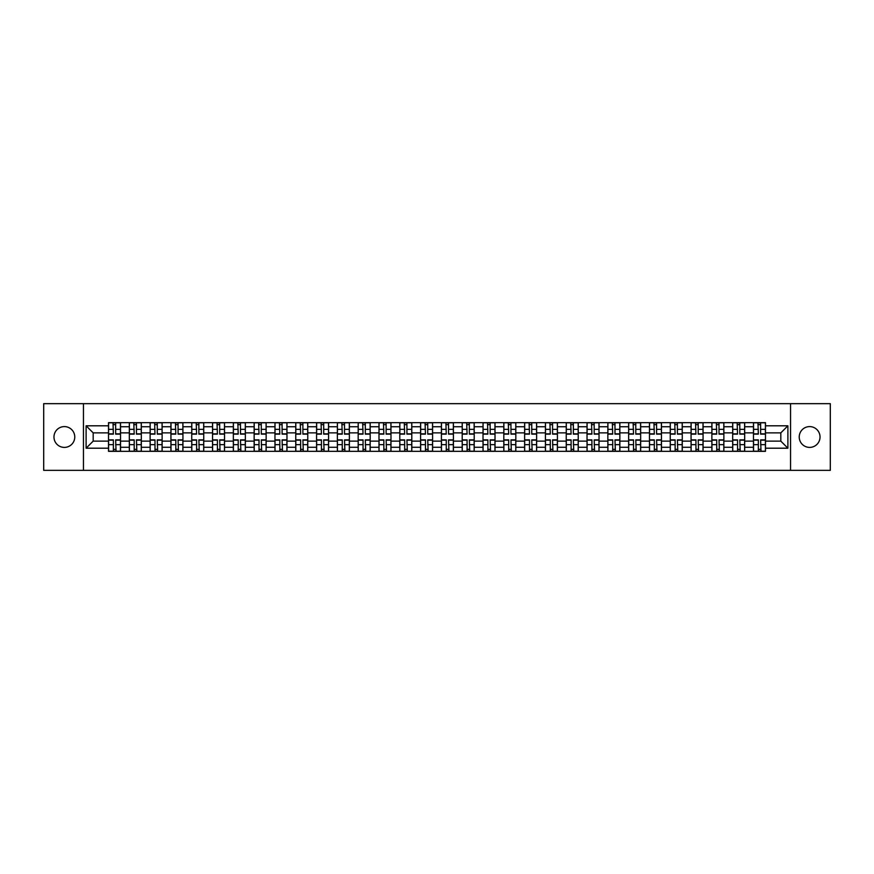 <?xml version="1.0" encoding="UTF-8"?>
<svg xmlns="http://www.w3.org/2000/svg" width="874" height="874" viewBox="0 0 874 874"><rect width="100%" height="100%" fill="white"/><g stroke="black" fill="none" stroke-linecap="round" stroke-linejoin="round"><path stroke-width="1.31" d="M809.63 426.599A10.401 10.401 0 0 0 799.229 437A10.401 10.401 0 0 0 809.63 447.401A10.401 10.401 0 0 0 820.031 437A10.401 10.401 0 0 0 809.63 426.599M64.37 426.599A10.401 10.401 0 0 0 53.969 437A10.401 10.401 0 0 0 64.37 447.401A10.401 10.401 0 0 0 74.771 437A10.401 10.401 0 0 0 64.37 426.599M790.555 470.343L830.3 470.343L830.3 403.657L43.7 403.657L43.7 470.343L790.555 470.343L790.555 403.657M129.319 451.334L129.319 426.731L120.525 426.731L120.525 451.334M120.525 426.731L120.525 422.666M129.319 426.731L129.319 422.666M141.326 422.666L141.326 451.334M150.131 451.334L150.131 422.666M162.127 422.666L162.127 451.334M170.933 451.334L170.933 422.666M182.939 422.666L182.939 451.334M191.734 451.334L191.734 422.666M203.74 422.666L203.74 451.334M212.546 451.334L212.546 422.666M224.542 422.666L224.542 451.334M233.347 451.334L233.347 422.666M245.354 422.666L245.354 451.334M254.148 451.334L254.148 422.666M266.155 422.666L266.155 451.334M274.96 451.334L274.96 422.666M286.967 422.666L286.967 451.334M295.762 451.334L295.762 422.666M307.768 422.666L307.768 451.334M316.574 451.334L316.574 422.666M328.569 422.666L328.569 451.334M337.375 451.334L337.375 422.666M349.382 422.666L349.382 451.334M358.176 451.334L358.176 422.666M370.183 422.666L370.183 451.334M378.988 451.334L378.988 422.666M390.984 422.666L390.984 451.334M399.789 451.334L399.789 422.666M411.796 422.666L411.796 451.334M420.591 451.334L420.591 422.666M432.597 422.666L432.597 451.334M441.403 451.334L441.403 422.666M453.409 422.666L453.409 451.334M462.204 451.334L462.204 422.666M474.211 422.666L474.211 451.334M483.016 451.334L483.016 422.666M495.012 422.666L495.012 451.334M503.817 451.334L503.817 422.666M515.824 422.666L515.824 451.334M524.619 451.334L524.619 422.666M536.625 422.666L536.625 451.334M545.431 451.334L545.431 422.666M557.426 422.666L557.426 451.334M566.232 451.334L566.232 422.666M578.238 422.666L578.238 451.334M587.033 451.334L587.033 422.666M599.04 422.666L599.04 451.334M607.845 451.334L607.845 422.666M619.852 422.666L619.852 451.334M628.646 451.334L628.646 422.666M640.653 422.666L640.653 451.334M649.458 451.334L649.458 422.666M661.454 422.666L661.454 451.334M670.26 451.334L670.26 422.666M682.266 422.666L682.266 451.334M691.061 451.334L691.061 422.666M703.067 422.666L703.067 451.334M711.873 451.334L711.873 422.666M723.869 422.666L723.869 451.334M732.674 451.334L732.674 422.666M744.681 422.666L744.681 451.334M753.475 451.334L753.475 422.666M753.475 441.13L744.681 441.13M732.674 441.13L723.869 441.13M711.873 441.13L703.067 441.13M691.061 441.13L682.266 441.13M670.26 441.13L661.454 441.13M649.458 441.13L640.653 441.13M628.646 441.13L619.852 441.13M607.845 441.13L599.04 441.13M587.033 441.13L578.238 441.13M566.232 441.13L557.426 441.13M545.431 441.13L536.625 441.13M524.619 441.13L515.824 441.13M503.817 441.13L495.012 441.13M483.016 441.13L474.211 441.13M462.204 441.13L453.409 441.13M441.403 441.13L432.597 441.13M420.591 441.13L411.796 441.13M399.789 441.13L390.984 441.13M378.988 441.13L370.183 441.13M358.176 441.13L349.382 441.13M337.375 441.13L328.569 441.13M316.574 441.13L307.768 441.13M295.762 441.13L286.967 441.13M274.96 441.13L266.155 441.13M254.148 441.13L245.354 441.13M233.347 441.13L224.542 441.13M212.546 441.13L203.74 441.13M191.734 441.13L182.939 441.13M170.933 441.13L162.127 441.13M150.131 441.13L141.326 441.13M129.319 441.13L120.525 441.13M753.475 432.87L744.681 432.87M732.674 432.87L723.869 432.87M711.873 432.87L703.067 432.87M691.061 432.87L682.266 432.87M670.26 432.87L661.454 432.87M649.458 432.87L640.653 432.87M628.646 432.87L619.852 432.87M607.845 432.87L599.04 432.87M587.033 432.87L578.238 432.87M566.232 432.87L557.426 432.87M545.431 432.87L536.625 432.87M524.619 432.87L515.824 432.87M503.817 432.87L495.012 432.87M483.016 432.87L474.211 432.87M462.204 432.87L453.409 432.87M441.403 432.87L432.597 432.87M420.591 432.87L411.796 432.87M399.789 432.87L390.984 432.87M378.988 432.87L370.183 432.87M358.176 432.87L349.382 432.87M337.375 432.87L328.569 432.87M316.574 432.87L307.768 432.87M295.762 432.87L286.967 432.87M274.96 432.87L266.155 432.87M254.148 432.87L245.354 432.87M233.347 432.87L224.542 432.87M212.546 432.87L203.74 432.87M191.734 432.87L182.939 432.87M170.933 432.87L162.127 432.87M150.131 432.87L141.326 432.87M129.319 432.87L120.525 432.87M93.179 441.13L108.518 441.13L108.518 432.87L93.179 432.87L93.179 441.13L86.111 448.198L86.111 425.802L108.518 425.802L108.518 432.87M765.482 432.87L765.482 441.13L780.821 441.13L780.821 432.87L765.482 432.87L765.482 422.666L108.518 422.666L108.518 425.802M765.482 425.802L787.889 425.802L787.889 448.198L765.482 448.198L765.482 441.13M108.518 441.13L108.518 451.334L765.482 451.334L765.482 448.198M108.518 448.198L86.111 448.198M83.445 470.343L83.445 403.657M115.652 449.334L113.38 449.334M113.38 424.666L115.652 424.666M136.453 449.334L134.192 449.334M134.192 424.666L136.453 424.666M157.265 449.334L154.993 449.334M154.993 424.666L157.265 424.666M178.067 449.334L175.805 449.334M175.805 424.666L178.067 424.666M198.868 449.334L196.606 449.334M196.606 424.666L198.868 424.666M219.68 449.334L217.407 449.334M217.407 424.666L219.68 424.666M240.481 449.334L238.22 449.334M238.22 424.666L240.481 424.666M261.293 449.334L259.021 449.334M259.021 424.666L261.293 424.666M282.094 449.334L279.822 449.334M279.822 424.666L282.094 424.666M302.896 449.334L300.634 449.334M300.634 424.666L302.896 424.666M323.708 449.334L321.435 449.334M321.435 424.666L323.708 424.666M344.509 449.334L342.247 449.334M342.247 424.666L344.509 424.666M365.31 449.334L363.049 449.334M363.049 424.666L365.31 424.666M386.122 449.334L383.85 449.334M383.85 424.666L386.122 424.666M406.923 449.334L404.662 449.334M404.662 424.666L406.923 424.666M427.736 449.334L425.463 449.334M425.463 424.666L427.736 424.666M448.537 449.334L446.264 449.334M446.264 424.666L448.537 424.666M469.338 449.334L467.077 449.334M467.077 424.666L469.338 424.666M490.15 449.334L487.878 449.334M487.878 424.666L490.15 424.666M510.951 449.334L508.69 449.334M508.69 424.666L510.951 424.666M531.753 449.334L529.491 449.334M529.491 424.666L531.753 424.666M552.565 449.334L550.292 449.334M550.292 424.666L552.565 424.666M573.366 449.334L571.104 449.334M571.104 424.666L573.366 424.666M594.178 449.334L591.906 449.334M591.906 424.666L594.178 424.666M614.979 449.334L612.707 449.334M612.707 424.666L614.979 424.666M635.78 449.334L633.519 449.334M633.519 424.666L635.78 424.666M656.592 449.334L654.32 449.334M654.32 424.666L656.592 424.666M677.394 449.334L675.132 449.334M675.132 424.666L677.394 424.666M698.195 449.334L695.933 449.334M695.933 424.666L698.195 424.666M719.007 449.334L716.735 449.334M716.735 424.666L719.007 424.666M739.808 449.334L737.547 449.334M737.547 424.666L739.808 424.666M760.62 449.334L758.348 449.334M758.348 424.666L760.62 424.666M86.111 425.802L93.179 432.87M780.821 441.13L787.889 448.198M780.821 432.87L787.889 425.802M115.652 434.138L115.652 422.798L120.448 422.798L120.448 434.138L115.652 434.138M113.38 424.535L115.652 424.535M116.056 422.798L108.584 422.798L108.584 434.138L113.38 434.138L112.986 422.798M113.38 439.862L113.38 451.202L108.584 451.202L108.584 439.862L113.38 439.862M115.652 449.465L113.38 449.465M112.986 451.202L120.448 451.202L120.448 439.862L115.652 439.862L116.056 451.202M136.453 434.138L136.453 422.798L141.26 422.798L141.26 434.138L136.453 434.138M134.192 424.535L136.453 424.535M136.857 422.798L129.385 422.798L129.385 434.138L134.192 434.138L133.788 422.798M157.265 434.138L157.265 422.798L162.061 422.798L162.061 434.138L157.265 434.138M154.993 424.535L157.265 424.535M157.659 422.798L150.197 422.798L150.197 434.138L154.993 434.138L154.6 422.798M134.192 439.862L134.192 451.202L129.385 451.202L129.385 439.862L134.192 439.862M136.453 449.465L134.192 449.465M133.788 451.202L141.26 451.202L141.26 439.862L136.453 439.862L136.857 451.202M154.993 439.862L154.993 451.202L150.197 451.202L150.197 439.862L154.993 439.862M157.265 449.465L154.993 449.465M154.6 451.202L162.061 451.202L162.061 439.862L157.265 439.862L157.659 451.202M178.067 434.138L178.067 422.798L182.874 422.798L182.874 434.138L178.067 434.138M175.805 424.535L178.067 424.535M178.471 422.798L170.998 422.798L170.998 434.138L175.805 434.138L175.401 422.798M198.868 434.138L198.868 422.798L203.675 422.798L203.675 434.138L198.868 434.138M196.606 424.535L198.868 424.535M199.272 422.798L191.799 422.798L191.799 434.138L196.606 434.138L196.202 422.798M219.68 434.138L219.68 422.798L224.476 422.798L224.476 434.138L219.68 434.138M217.407 424.535L219.68 424.535M220.073 422.798L212.611 422.798L212.611 434.138L217.407 434.138L217.014 422.798M175.805 439.862L175.805 451.202L170.998 451.202L170.998 439.862L175.805 439.862M178.067 449.465L175.805 449.465M175.401 451.202L182.874 451.202L182.874 439.862L178.067 439.862L178.471 451.202M196.606 439.862L196.606 451.202L191.799 451.202L191.799 439.862L196.606 439.862M198.868 449.465L196.606 449.465M196.202 451.202L203.675 451.202L203.675 439.862L198.868 439.862L199.272 451.202M217.407 439.862L217.407 451.202L212.611 451.202L212.611 439.862L217.407 439.862M219.68 449.465L217.407 449.465M217.014 451.202L224.476 451.202L224.476 439.862L219.68 439.862L220.073 451.202M240.481 434.138L240.481 422.798L245.288 422.798L245.288 434.138L240.481 434.138M238.22 424.535L240.481 424.535M240.885 422.798L233.413 422.798L233.413 434.138L238.22 434.138L237.815 422.798M238.22 439.862L238.22 451.202L233.413 451.202L233.413 439.862L238.22 439.862M240.481 449.465L238.22 449.465M237.815 451.202L245.288 451.202L245.288 439.862L240.481 439.862L240.885 451.202M261.293 434.138L261.293 422.798L266.089 422.798L266.089 434.138L261.293 434.138M259.021 424.535L261.293 424.535M261.687 422.798L254.225 422.798L254.225 434.138L259.021 434.138L258.617 422.798M259.021 439.862L259.021 451.202L254.225 451.202L254.225 439.862L259.021 439.862M261.293 449.465L259.021 449.465M258.617 451.202L266.089 451.202L266.089 439.862L261.293 439.862L261.687 451.202M282.094 434.138L282.094 422.798L286.891 422.798L286.891 434.138L282.094 434.138M279.822 424.535L282.094 424.535M282.499 422.798L275.026 422.798L275.026 434.138L279.822 434.138L279.429 422.798M279.822 439.862L279.822 451.202L275.026 451.202L275.026 439.862L279.822 439.862M282.094 449.465L279.822 449.465M279.429 451.202L286.891 451.202L286.891 439.862L282.094 439.862L282.499 451.202M302.896 434.138L302.896 422.798L307.703 422.798L307.703 434.138L302.896 434.138M300.634 424.535L302.896 424.535M303.3 422.798L295.827 422.798L295.827 434.138L300.634 434.138L300.23 422.798M300.634 439.862L300.634 451.202L295.827 451.202L295.827 439.862L300.634 439.862M302.896 449.465L300.634 449.465M300.23 451.202L307.703 451.202L307.703 439.862L302.896 439.862L303.3 451.202M323.708 434.138L323.708 422.798L328.504 422.798L328.504 434.138L323.708 434.138M321.435 424.535L323.708 424.535M324.101 422.798L316.639 422.798L316.639 434.138L321.435 434.138L321.042 422.798M344.509 434.138L344.509 422.798L349.316 422.798L349.316 434.138L344.509 434.138M342.247 424.535L344.509 424.535M344.913 422.798L337.44 422.798L337.44 434.138L342.247 434.138L341.843 422.798M365.31 434.138L365.31 422.798L370.117 422.798L370.117 434.138L365.31 434.138M363.049 424.535L365.31 424.535M365.714 422.798L358.242 422.798L358.242 434.138L363.049 434.138L362.644 422.798M386.122 434.138L386.122 422.798L390.918 422.798L390.918 434.138L386.122 434.138M383.85 424.535L386.122 424.535M386.516 422.798L379.054 422.798L379.054 434.138L383.85 434.138L383.457 422.798M406.923 434.138L406.923 422.798L411.73 422.798L411.73 434.138L406.923 434.138M404.662 424.535L406.923 424.535M407.328 422.798L399.855 422.798L399.855 434.138L404.662 434.138L404.258 422.798M427.736 434.138L427.736 422.798L432.532 422.798L432.532 434.138L427.736 434.138M425.463 424.535L427.736 424.535M428.129 422.798L420.667 422.798L420.667 434.138L425.463 434.138L425.059 422.798M321.435 439.862L321.435 451.202L316.639 451.202L316.639 439.862L321.435 439.862M323.708 449.465L321.435 449.465M321.042 451.202L328.504 451.202L328.504 439.862L323.708 439.862L324.101 451.202M342.247 439.862L342.247 451.202L337.44 451.202L337.44 439.862L342.247 439.862M344.509 449.465L342.247 449.465M341.843 451.202L349.316 451.202L349.316 439.862L344.509 439.862L344.913 451.202M363.049 439.862L363.049 451.202L358.242 451.202L358.242 439.862L363.049 439.862M365.31 449.465L363.049 449.465M362.644 451.202L370.117 451.202L370.117 439.862L365.31 439.862L365.714 451.202M383.85 439.862L383.85 451.202L379.054 451.202L379.054 439.862L383.85 439.862M386.122 449.465L383.85 449.465M383.457 451.202L390.918 451.202L390.918 439.862L386.122 439.862L386.516 451.202M404.662 439.862L404.662 451.202L399.855 451.202L399.855 439.862L404.662 439.862M406.923 449.465L404.662 449.465M404.258 451.202L411.73 451.202L411.73 439.862L406.923 439.862L407.328 451.202M425.463 439.862L425.463 451.202L420.667 451.202L420.667 439.862L425.463 439.862M427.736 449.465L425.463 449.465M425.059 451.202L432.532 451.202L432.532 439.862L427.736 439.862L428.129 451.202M448.537 434.138L448.537 422.798L453.333 422.798L453.333 434.138L448.537 434.138M446.264 424.535L448.537 424.535M448.941 422.798L441.468 422.798L441.468 434.138L446.264 434.138L445.871 422.798M446.264 439.862L446.264 451.202L441.468 451.202L441.468 439.862L446.264 439.862M448.537 449.465L446.264 449.465M445.871 451.202L453.333 451.202L453.333 439.862L448.537 439.862L448.941 451.202M469.338 434.138L469.338 422.798L474.145 422.798L474.145 434.138L469.338 434.138M467.077 424.535L469.338 424.535M469.742 422.798L462.27 422.798L462.27 434.138L467.077 434.138L466.672 422.798M467.077 439.862L467.077 451.202L462.27 451.202L462.27 439.862L467.077 439.862M469.338 449.465L467.077 449.465M466.672 451.202L474.145 451.202L474.145 439.862L469.338 439.862L469.742 451.202M490.15 434.138L490.15 422.798L494.946 422.798L494.946 434.138L490.15 434.138M487.878 424.535L490.15 424.535M490.543 422.798L483.082 422.798L483.082 434.138L487.878 434.138L487.484 422.798M487.878 439.862L487.878 451.202L483.082 451.202L483.082 439.862L487.878 439.862M490.15 449.465L487.878 449.465M487.484 451.202L494.946 451.202L494.946 439.862L490.15 439.862L490.543 451.202M510.951 434.138L510.951 422.798L515.758 422.798L515.758 434.138L510.951 434.138M508.69 424.535L510.951 424.535M511.356 422.798L503.883 422.798L503.883 434.138L508.69 434.138L508.286 422.798M508.69 439.862L508.69 451.202L503.883 451.202L503.883 439.862L508.69 439.862M510.951 449.465L508.69 449.465M508.286 451.202L515.758 451.202L515.758 439.862L510.951 439.862L511.356 451.202M531.753 434.138L531.753 422.798L536.56 422.798L536.56 434.138L531.753 434.138M529.491 424.535L531.753 424.535M532.157 422.798L524.684 422.798L524.684 434.138L529.491 434.138L529.087 422.798M529.491 439.862L529.491 451.202L524.684 451.202L524.684 439.862L529.491 439.862M531.753 449.465L529.491 449.465M529.087 451.202L536.56 451.202L536.56 439.862L531.753 439.862L532.157 451.202M552.565 434.138L552.565 422.798L557.361 422.798L557.361 434.138L552.565 434.138M550.292 424.535L552.565 424.535M552.958 422.798L545.496 422.798L545.496 434.138L550.292 434.138L549.899 422.798M550.292 439.862L550.292 451.202L545.496 451.202L545.496 439.862L550.292 439.862M552.565 449.465L550.292 449.465M549.899 451.202L557.361 451.202L557.361 439.862L552.565 439.862L552.958 451.202M573.366 434.138L573.366 422.798L578.173 422.798L578.173 434.138L573.366 434.138M571.104 424.535L573.366 424.535M573.77 422.798L566.297 422.798L566.297 434.138L571.104 434.138L570.7 422.798M571.104 439.862L571.104 451.202L566.297 451.202L566.297 439.862L571.104 439.862M573.366 449.465L571.104 449.465M570.7 451.202L578.173 451.202L578.173 439.862L573.366 439.862L573.77 451.202M594.178 434.138L594.178 422.798L598.974 422.798L598.974 434.138L594.178 434.138M591.906 424.535L594.178 424.535M594.571 422.798L587.11 422.798L587.11 434.138L591.906 434.138L591.501 422.798M591.906 439.862L591.906 451.202L587.11 451.202L587.11 439.862L591.906 439.862M594.178 449.465L591.906 449.465M591.501 451.202L598.974 451.202L598.974 439.862L594.178 439.862L594.571 451.202M614.979 434.138L614.979 422.798L619.775 422.798L619.775 434.138L614.979 434.138M612.707 424.535L614.979 424.535M615.383 422.798L607.911 422.798L607.911 434.138L612.707 434.138L612.313 422.798M612.707 439.862L612.707 451.202L607.911 451.202L607.911 439.862L612.707 439.862M614.979 449.465L612.707 449.465M612.313 451.202L619.775 451.202L619.775 439.862L614.979 439.862L615.383 451.202M635.78 434.138L635.78 422.798L640.587 422.798L640.587 434.138L635.78 434.138M633.519 424.535L635.78 424.535M636.185 422.798L628.712 422.798L628.712 434.138L633.519 434.138L633.115 422.798M633.519 439.862L633.519 451.202L628.712 451.202L628.712 439.862L633.519 439.862M635.78 449.465L633.519 449.465M633.115 451.202L640.587 451.202L640.587 439.862L635.78 439.862L636.185 451.202M656.592 434.138L656.592 422.798L661.389 422.798L661.389 434.138L656.592 434.138M654.32 424.535L656.592 424.535M656.986 422.798L649.524 422.798L649.524 434.138L654.32 434.138L653.927 422.798M654.32 439.862L654.32 451.202L649.524 451.202L649.524 439.862L654.32 439.862M656.592 449.465L654.32 449.465M653.927 451.202L661.389 451.202L661.389 439.862L656.592 439.862L656.986 451.202M677.394 434.138L677.394 422.798L682.201 422.798L682.201 434.138L677.394 434.138M675.132 424.535L677.394 424.535M677.798 422.798L670.325 422.798L670.325 434.138L675.132 434.138L674.728 422.798M675.132 439.862L675.132 451.202L670.325 451.202L670.325 439.862L675.132 439.862M677.394 449.465L675.132 449.465M674.728 451.202L682.201 451.202L682.201 439.862L677.394 439.862L677.798 451.202M698.195 434.138L698.195 422.798L703.002 422.798L703.002 434.138L698.195 434.138M695.933 424.535L698.195 424.535M698.599 422.798L691.126 422.798L691.126 434.138L695.933 434.138L695.529 422.798M695.933 439.862L695.933 451.202L691.126 451.202L691.126 439.862L695.933 439.862M698.195 449.465L695.933 449.465M695.529 451.202L703.002 451.202L703.002 439.862L698.195 439.862L698.599 451.202M719.007 434.138L719.007 422.798L723.803 422.798L723.803 434.138L719.007 434.138M716.735 424.535L719.007 424.535M719.4 422.798L711.939 422.798L711.939 434.138L716.735 434.138L716.341 422.798M716.735 439.862L716.735 451.202L711.939 451.202L711.939 439.862L716.735 439.862M719.007 449.465L716.735 449.465M716.341 451.202L723.803 451.202L723.803 439.862L719.007 439.862L719.4 451.202M739.808 434.138L739.808 422.798L744.615 422.798L744.615 434.138L739.808 434.138M737.547 424.535L739.808 424.535M740.212 422.798L732.74 422.798L732.74 434.138L737.547 434.138L737.143 422.798M737.547 439.862L737.547 451.202L732.74 451.202L732.74 439.862L737.547 439.862M739.808 449.465L737.547 449.465M737.143 451.202L744.615 451.202L744.615 439.862L739.808 439.862L740.212 451.202M760.62 434.138L760.62 422.798L765.416 422.798L765.416 434.138L760.62 434.138M758.348 424.535L760.62 424.535M761.014 422.798L753.552 422.798L753.552 434.138L758.348 434.138L757.944 422.798M758.348 439.862L758.348 451.202L753.552 451.202L753.552 439.862L758.348 439.862M760.62 449.465L758.348 449.465M757.944 451.202L765.416 451.202L765.416 439.862L760.62 439.862L761.014 451.202M732.674 426.731L723.869 426.731M711.873 426.731L703.067 426.731M691.061 426.731L682.266 426.731M670.26 426.731L661.454 426.731M649.458 426.731L640.653 426.731M628.646 426.731L619.852 426.731M607.845 426.731L599.04 426.731M587.033 426.731L578.238 426.731M566.232 426.731L557.426 426.731M545.431 426.731L536.625 426.731M524.619 426.731L515.824 426.731M503.817 426.731L495.012 426.731M483.016 426.731L474.211 426.731M462.204 426.731L453.409 426.731M441.403 426.731L432.597 426.731M420.591 426.731L411.796 426.731M399.789 426.731L390.984 426.731M378.988 426.731L370.183 426.731M358.176 426.731L349.382 426.731M337.375 426.731L328.569 426.731M316.574 426.731L307.768 426.731M295.762 426.731L286.967 426.731M274.96 426.731L266.155 426.731M254.148 426.731L245.354 426.731M233.347 426.731L224.542 426.731M212.546 426.731L203.74 426.731M191.734 426.731L182.939 426.731M170.933 426.731L162.127 426.731M150.131 426.731L141.326 426.731M753.475 426.731L744.681 426.731M732.674 447.269L723.869 447.269M711.873 447.269L703.067 447.269M691.061 447.269L682.266 447.269M670.26 447.269L661.454 447.269M649.458 447.269L640.653 447.269M628.646 447.269L619.852 447.269M607.845 447.269L599.04 447.269M587.033 447.269L578.238 447.269M566.232 447.269L557.426 447.269M545.431 447.269L536.625 447.269M524.619 447.269L515.824 447.269M503.817 447.269L495.012 447.269M483.016 447.269L474.211 447.269M462.204 447.269L453.409 447.269M441.403 447.269L432.597 447.269M420.591 447.269L411.796 447.269M399.789 447.269L390.984 447.269M378.988 447.269L370.183 447.269M358.176 447.269L349.382 447.269M337.375 447.269L328.569 447.269M316.574 447.269L307.768 447.269M295.762 447.269L286.967 447.269M274.96 447.269L266.155 447.269M254.148 447.269L245.354 447.269M233.347 447.269L224.542 447.269M212.546 447.269L203.74 447.269M191.734 447.269L182.939 447.269M170.933 447.269L162.127 447.269M150.131 447.269L141.326 447.269M129.319 447.269L120.525 447.269M753.475 447.269L744.681 447.269M115.652 433.854L120.448 433.854M115.652 429.353L120.448 429.353M108.584 433.854L113.38 433.854M108.584 429.353L113.38 429.353M113.38 440.146L108.584 440.146M113.38 444.648L108.584 444.648M120.448 440.146L115.652 440.146M120.448 444.648L115.652 444.648M136.453 433.854L141.26 433.854M136.453 429.353L141.26 429.353M129.385 433.854L134.192 433.854M129.385 429.353L134.192 429.353M157.265 433.854L162.061 433.854M157.265 429.353L162.061 429.353M150.197 433.854L154.993 433.854M150.197 429.353L154.993 429.353M134.192 440.146L129.385 440.146M134.192 444.648L129.385 444.648M141.26 440.146L136.453 440.146M141.26 444.648L136.453 444.648M154.993 440.146L150.197 440.146M154.993 444.648L150.197 444.648M162.061 440.146L157.265 440.146M162.061 444.648L157.265 444.648M178.067 433.854L182.874 433.854M178.067 429.353L182.874 429.353M170.998 433.854L175.805 433.854M170.998 429.353L175.805 429.353M198.868 433.854L203.675 433.854M198.868 429.353L203.675 429.353M191.799 433.854L196.606 433.854M191.799 429.353L196.606 429.353M219.68 433.854L224.476 433.854M219.68 429.353L224.476 429.353M212.611 433.854L217.407 433.854M212.611 429.353L217.407 429.353M175.805 440.146L170.998 440.146M175.805 444.648L170.998 444.648M182.874 440.146L178.067 440.146M182.874 444.648L178.067 444.648M196.606 440.146L191.799 440.146M196.606 444.648L191.799 444.648M203.675 440.146L198.868 440.146M203.675 444.648L198.868 444.648M217.407 440.146L212.611 440.146M217.407 444.648L212.611 444.648M224.476 440.146L219.68 440.146M224.476 444.648L219.68 444.648M240.481 433.854L245.288 433.854M240.481 429.353L245.288 429.353M233.413 433.854L238.22 433.854M233.413 429.353L238.22 429.353M238.22 440.146L233.413 440.146M238.22 444.648L233.413 444.648M245.288 440.146L240.481 440.146M245.288 444.648L240.481 444.648M261.293 433.854L266.089 433.854M261.293 429.353L266.089 429.353M254.225 433.854L259.021 433.854M254.225 429.353L259.021 429.353M259.021 440.146L254.225 440.146M259.021 444.648L254.225 444.648M266.089 440.146L261.293 440.146M266.089 444.648L261.293 444.648M282.094 433.854L286.891 433.854M282.094 429.353L286.891 429.353M275.026 433.854L279.822 433.854M275.026 429.353L279.822 429.353M279.822 440.146L275.026 440.146M279.822 444.648L275.026 444.648M286.891 440.146L282.094 440.146M286.891 444.648L282.094 444.648M302.896 433.854L307.703 433.854M302.896 429.353L307.703 429.353M295.827 433.854L300.634 433.854M295.827 429.353L300.634 429.353M300.634 440.146L295.827 440.146M300.634 444.648L295.827 444.648M307.703 440.146L302.896 440.146M307.703 444.648L302.896 444.648M323.708 433.854L328.504 433.854M323.708 429.353L328.504 429.353M316.639 433.854L321.435 433.854M316.639 429.353L321.435 429.353M344.509 433.854L349.316 433.854M344.509 429.353L349.316 429.353M337.44 433.854L342.247 433.854M337.44 429.353L342.247 429.353M365.31 433.854L370.117 433.854M365.31 429.353L370.117 429.353M358.242 433.854L363.049 433.854M358.242 429.353L363.049 429.353M386.122 433.854L390.918 433.854M386.122 429.353L390.918 429.353M379.054 433.854L383.85 433.854M379.054 429.353L383.85 429.353M406.923 433.854L411.73 433.854M406.923 429.353L411.73 429.353M399.855 433.854L404.662 433.854M399.855 429.353L404.662 429.353M427.736 433.854L432.532 433.854M427.736 429.353L432.532 429.353M420.667 433.854L425.463 433.854M420.667 429.353L425.463 429.353M321.435 440.146L316.639 440.146M321.435 444.648L316.639 444.648M328.504 440.146L323.708 440.146M328.504 444.648L323.708 444.648M342.247 440.146L337.44 440.146M342.247 444.648L337.44 444.648M349.316 440.146L344.509 440.146M349.316 444.648L344.509 444.648M363.049 440.146L358.242 440.146M363.049 444.648L358.242 444.648M370.117 440.146L365.31 440.146M370.117 444.648L365.31 444.648M383.85 440.146L379.054 440.146M383.85 444.648L379.054 444.648M390.918 440.146L386.122 440.146M390.918 444.648L386.122 444.648M404.662 440.146L399.855 440.146M404.662 444.648L399.855 444.648M411.73 440.146L406.923 440.146M411.73 444.648L406.923 444.648M425.463 440.146L420.667 440.146M425.463 444.648L420.667 444.648M432.532 440.146L427.736 440.146M432.532 444.648L427.736 444.648M448.537 433.854L453.333 433.854M448.537 429.353L453.333 429.353M441.468 433.854L446.264 433.854M441.468 429.353L446.264 429.353M446.264 440.146L441.468 440.146M446.264 444.648L441.468 444.648M453.333 440.146L448.537 440.146M453.333 444.648L448.537 444.648M469.338 433.854L474.145 433.854M469.338 429.353L474.145 429.353M462.27 433.854L467.077 433.854M462.27 429.353L467.077 429.353M467.077 440.146L462.27 440.146M467.077 444.648L462.27 444.648M474.145 440.146L469.338 440.146M474.145 444.648L469.338 444.648M490.15 433.854L494.946 433.854M490.15 429.353L494.946 429.353M483.082 433.854L487.878 433.854M483.082 429.353L487.878 429.353M487.878 440.146L483.082 440.146M487.878 444.648L483.082 444.648M494.946 440.146L490.15 440.146M494.946 444.648L490.15 444.648M510.951 433.854L515.758 433.854M510.951 429.353L515.758 429.353M503.883 433.854L508.69 433.854M503.883 429.353L508.69 429.353M508.69 440.146L503.883 440.146M508.69 444.648L503.883 444.648M515.758 440.146L510.951 440.146M515.758 444.648L510.951 444.648M531.753 433.854L536.56 433.854M531.753 429.353L536.56 429.353M524.684 433.854L529.491 433.854M524.684 429.353L529.491 429.353M529.491 440.146L524.684 440.146M529.491 444.648L524.684 444.648M536.56 440.146L531.753 440.146M536.56 444.648L531.753 444.648M552.565 433.854L557.361 433.854M552.565 429.353L557.361 429.353M545.496 433.854L550.292 433.854M545.496 429.353L550.292 429.353M550.292 440.146L545.496 440.146M550.292 444.648L545.496 444.648M557.361 440.146L552.565 440.146M557.361 444.648L552.565 444.648M573.366 433.854L578.173 433.854M573.366 429.353L578.173 429.353M566.297 433.854L571.104 433.854M566.297 429.353L571.104 429.353M571.104 440.146L566.297 440.146M571.104 444.648L566.297 444.648M578.173 440.146L573.366 440.146M578.173 444.648L573.366 444.648M594.178 433.854L598.974 433.854M594.178 429.353L598.974 429.353M587.11 433.854L591.906 433.854M587.11 429.353L591.906 429.353M591.906 440.146L587.11 440.146M591.906 444.648L587.11 444.648M598.974 440.146L594.178 440.146M598.974 444.648L594.178 444.648M614.979 433.854L619.775 433.854M614.979 429.353L619.775 429.353M607.911 433.854L612.707 433.854M607.911 429.353L612.707 429.353M612.707 440.146L607.911 440.146M612.707 444.648L607.911 444.648M619.775 440.146L614.979 440.146M619.775 444.648L614.979 444.648M635.78 433.854L640.587 433.854M635.78 429.353L640.587 429.353M628.712 433.854L633.519 433.854M628.712 429.353L633.519 429.353M633.519 440.146L628.712 440.146M633.519 444.648L628.712 444.648M640.587 440.146L635.78 440.146M640.587 444.648L635.78 444.648M656.592 433.854L661.389 433.854M656.592 429.353L661.389 429.353M649.524 433.854L654.32 433.854M649.524 429.353L654.32 429.353M654.32 440.146L649.524 440.146M654.32 444.648L649.524 444.648M661.389 440.146L656.592 440.146M661.389 444.648L656.592 444.648M677.394 433.854L682.201 433.854M677.394 429.353L682.201 429.353M670.325 433.854L675.132 433.854M670.325 429.353L675.132 429.353M675.132 440.146L670.325 440.146M675.132 444.648L670.325 444.648M682.201 440.146L677.394 440.146M682.201 444.648L677.394 444.648M698.195 433.854L703.002 433.854M698.195 429.353L703.002 429.353M691.126 433.854L695.933 433.854M691.126 429.353L695.933 429.353M695.933 440.146L691.126 440.146M695.933 444.648L691.126 444.648M703.002 440.146L698.195 440.146M703.002 444.648L698.195 444.648M719.007 433.854L723.803 433.854M719.007 429.353L723.803 429.353M711.939 433.854L716.735 433.854M711.939 429.353L716.735 429.353M716.735 440.146L711.939 440.146M716.735 444.648L711.939 444.648M723.803 440.146L719.007 440.146M723.803 444.648L719.007 444.648M739.808 433.854L744.615 433.854M739.808 429.353L744.615 429.353M732.74 433.854L737.547 433.854M732.74 429.353L737.547 429.353M737.547 440.146L732.74 440.146M737.547 444.648L732.74 444.648M744.615 440.146L739.808 440.146M744.615 444.648L739.808 444.648M760.62 433.854L765.416 433.854M760.62 429.353L765.416 429.353M753.552 433.854L758.348 433.854M753.552 429.353L758.348 429.353M758.348 440.146L753.552 440.146M758.348 444.648L753.552 444.648M765.416 440.146L760.62 440.146M765.416 444.648L760.62 444.648"/></g></svg>
